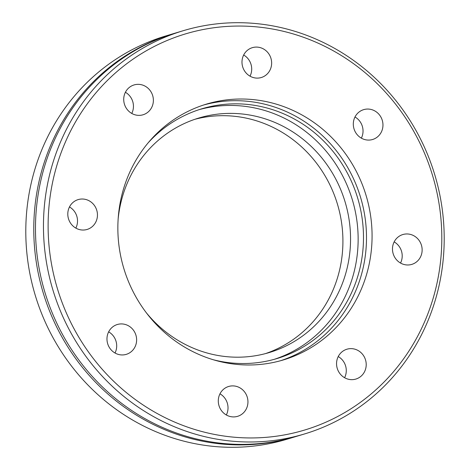 <?xml version="1.0" encoding="UTF-8"?>
<svg xmlns="http://www.w3.org/2000/svg" width="470" height="470" viewBox="0 0 470 470"><rect width="100%" height="100%" fill="white"/><g stroke="black" fill="none" stroke-linecap="round" stroke-linejoin="round"><path stroke-width="0.7" d="M295.677 436.612A210.548 199.433 -106.7 0 1 294.825 436.871A210.548 199.433 -106.7 0 1 219.566 443.798A210.548 199.433 -106.7 0 1 35.15 253.571A210.548 199.433 -106.7 0 1 173.471 33.646A210.548 199.433 -106.7 0 1 174.323 33.388M338.236 356.56A15.581 14.758 -106.7 0 1 344.598 377.721M352.465 348.711A15.581 14.758 -106.7 0 1 366.112 362.787A15.581 14.758 -106.7 0 1 355.872 379.061A15.581 14.758 -106.7 0 1 350.303 379.578A15.581 14.758 -106.7 0 1 336.655 365.495A15.581 14.758 -106.7 0 1 346.895 349.222A15.581 14.758 -106.7 0 1 352.465 348.711M394.16 241.891A15.581 14.758 -106.7 0 1 400.528 263.053M408.389 234.037A15.581 14.758 -106.7 0 1 422.037 248.119A15.581 14.758 -106.7 0 1 411.796 264.393A15.581 14.758 -106.7 0 1 406.227 264.904A15.581 14.758 -106.7 0 1 392.579 250.827A15.581 14.758 -106.7 0 1 402.819 234.554A15.581 14.758 -106.7 0 1 408.389 234.037M354.985 116.989A15.581 14.758 -106.7 0 1 361.354 138.151M369.214 109.134A15.581 14.758 -106.7 0 1 382.862 123.216A15.581 14.758 -106.7 0 1 372.628 139.49A15.581 14.758 -106.7 0 1 367.058 140.001A15.581 14.758 -106.7 0 1 353.411 125.925A15.581 14.758 -106.7 0 1 363.645 109.651A15.581 14.758 -106.7 0 1 369.214 109.134M243.66 55.019A15.581 14.758 -106.7 0 1 250.028 76.175M257.889 47.165A15.581 14.758 -106.7 0 1 271.543 61.241A15.581 14.758 -106.7 0 1 261.302 77.521A15.581 14.758 -106.7 0 1 255.733 78.032A15.581 14.758 -106.7 0 1 242.085 63.955A15.581 14.758 -106.7 0 1 252.32 47.676A15.581 14.758 -106.7 0 1 257.889 47.165M125.402 92.279A15.581 14.758 -106.7 0 1 131.764 113.44M139.631 84.424A15.581 14.758 -106.7 0 1 153.279 98.506A15.581 14.758 -106.7 0 1 143.039 114.78A15.581 14.758 -106.7 0 1 137.469 115.291A15.581 14.758 -106.7 0 1 123.822 101.215A15.581 14.758 -106.7 0 1 134.062 84.941A15.581 14.758 -106.7 0 1 139.631 84.424M69.472 206.947A15.581 14.758 -106.7 0 1 75.84 228.109M83.701 199.092A15.581 14.758 -106.7 0 1 97.355 213.174A15.581 14.758 -106.7 0 1 87.115 229.448A15.581 14.758 -106.7 0 1 81.545 229.959A15.581 14.758 -106.7 0 1 67.897 215.883A15.581 14.758 -106.7 0 1 78.132 199.609A15.581 14.758 -106.7 0 1 83.701 199.092M108.646 331.849A15.581 14.758 -106.7 0 1 115.015 353.011M122.876 324A15.581 14.758 -106.7 0 1 136.523 338.077A15.581 14.758 -106.7 0 1 126.289 354.351A15.581 14.758 -106.7 0 1 120.719 354.868A15.581 14.758 -106.7 0 1 107.072 340.785A15.581 14.758 -106.7 0 1 117.306 324.512A15.581 14.758 -106.7 0 1 122.876 324M219.972 393.825A15.581 14.758 -106.7 0 1 226.34 414.981M234.201 385.97A15.581 14.758 -106.7 0 1 247.849 400.046A15.581 14.758 -106.7 0 1 237.609 416.326A15.581 14.758 -106.7 0 1 232.039 416.837A15.581 14.758 -106.7 0 1 218.391 402.761A15.581 14.758 -106.7 0 1 228.632 386.481A15.581 14.758 -106.7 0 1 234.201 385.97M230.641 436.865A206.835 195.914 -106.7 0 1 48.639 210.871A206.835 195.914 -106.7 0 1 259.293 27.137A206.835 195.914 -106.7 0 1 441.289 253.13A206.835 195.914 -106.7 0 1 230.641 436.865M229.243 440.884A210.548 199.433 -106.7 0 1 44.832 250.657A210.548 199.433 -106.7 0 1 183.153 30.732A210.548 199.433 -106.7 0 1 258.412 23.806A210.548 199.433 -106.7 0 1 442.828 214.032A210.548 199.433 -106.7 0 1 304.507 433.957A210.548 199.433 -106.7 0 1 229.243 440.884M294.825 436.871L286.847 439.268A210.548 199.433 -106.7 0 1 211.588 446.195A210.548 199.433 -106.7 0 1 27.172 255.968A210.548 199.433 -106.7 0 1 165.493 36.043L173.471 33.646M183.153 30.732L175.175 33.129A210.548 199.433 73.3 0 0 36.854 253.054A210.548 199.433 73.3 0 0 221.27 443.281A210.548 199.433 73.3 0 0 296.529 436.354L304.507 433.957M235.717 364.291A133.562 126.512 73.3 0 0 283.457 359.897A133.562 126.512 73.3 0 0 371.2 220.383A133.562 126.512 73.3 0 0 254.217 99.71A133.562 126.512 73.3 0 0 206.477 104.105A133.562 126.512 73.3 0 0 118.728 243.619A133.562 126.512 73.3 0 0 235.717 364.291M280.655 360.702A133.562 126.512 73.3 0 0 365.443 220.536A133.562 126.512 73.3 0 0 248.636 101.391A133.562 126.512 73.3 0 0 203.698 104.98M213.474 359.803A130.407 123.522 73.3 0 0 230.353 362.846A130.407 123.522 73.3 0 0 276.965 358.557A130.407 123.522 73.3 0 0 362.64 222.339A130.407 123.522 73.3 0 0 248.418 104.516A130.407 123.522 73.3 0 0 201.8 108.805A130.407 123.522 73.3 0 0 148.173 142.81M274.28 359.327A130.407 123.522 73.3 0 0 357.118 222.486A130.407 123.522 73.3 0 0 243.066 106.126A130.407 123.522 73.3 0 0 199.133 109.645M146.47 312.944A122.429 115.967 73.3 0 0 225.553 356.554A122.429 115.967 73.3 0 0 269.316 352.529A122.429 115.967 73.3 0 0 349.751 224.642A122.429 115.967 73.3 0 0 242.514 114.028A122.429 115.967 73.3 0 0 198.751 118.052A122.429 115.967 73.3 0 0 118.158 218.861M265.48 353.61A122.429 115.967 73.3 0 0 341.866 224.854A122.429 115.967 73.3 0 0 234.883 116.325A122.429 115.967 73.3 0 0 194.956 119.274"/></g></svg>
